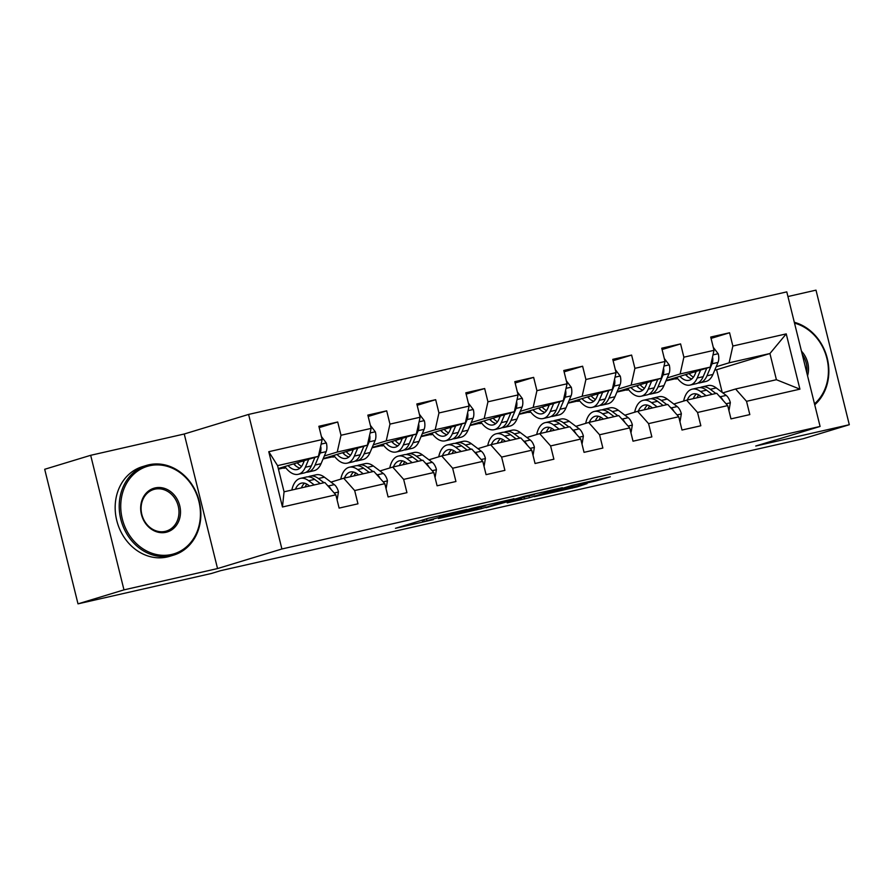 <?xml version="1.0" encoding="UTF-8"?>
<svg xmlns="http://www.w3.org/2000/svg" width="894" height="894" viewBox="0 0 894 894"><rect width="100%" height="100%" fill="white"/><g stroke="black" fill="none" stroke-linecap="round" stroke-linejoin="round"><path stroke-width="1.34" d="M466.981 509.435L428.449 518.241L395.472 528.309L433.4 519.637L422.616 521.783L450.185 514.531L439.401 516.676L443.681 515.268L466.981 509.435M595.829 480.972L610.323 476.759L572.182 485.375L534.321 496.695L577.334 486.828L587.067 483.632L543.362 494.326L576.775 484.537L583.86 483.095L578.496 484.85L595.829 480.972L595.594 480.044M755.732 446.017L849.3 424.717L803.326 438.697L220.639 570.663L211.453 573.467L78.001 603.852L123.975 589.872L217.544 568.562L281.901 548.983L820.089 426.449L755.732 446.017M513.972 498.774L471.44 508.451L438.462 518.52L481.486 508.652L513.949 498.651M524.253 496.293L562.393 487.677L529.416 497.734L507.2 502.864L521.347 498.494L509.256 501.188L486.001 507.714L524.253 496.293M281.901 548.983L248.599 414.425L786.787 291.88L820.089 426.449M711.065 338.39L729.571 332.758L710.73 337.049L714.015 350.325L683.876 357.187L680.591 343.911L661.75 348.202L665.035 361.478L634.896 368.339L631.611 355.074L612.77 359.354L616.055 372.63L585.905 379.492L582.62 366.227L563.779 370.507L567.064 383.783L536.925 390.656L533.64 377.38L514.799 381.671L518.084 394.936L487.945 401.808L484.66 388.532L465.819 392.824L469.104 406.088L438.954 412.961L435.669 399.685L416.839 403.976L420.124 417.241L389.974 424.114L386.689 410.838L367.847 415.129L371.133 428.405L340.994 435.266L337.708 421.99L318.867 426.282L322.153 439.557L268.77 451.705L282.459 506.987L284.057 491.812L324.88 482.525L335.831 494.829L339.117 508.105L357.958 503.814L354.672 490.549L343.721 478.234L373.86 471.373L384.811 483.676L388.097 496.952L406.938 492.661L403.652 479.385L392.701 467.081L422.84 460.22L433.802 472.524L437.088 485.8L455.929 481.508L452.643 468.232L441.681 455.929L471.831 449.067L482.782 461.371L486.068 474.647L504.909 470.356L501.623 457.08L490.672 444.776L520.811 437.915L531.762 450.218L535.048 463.494L553.889 459.203L550.603 445.927L539.652 433.624L569.791 426.762L580.754 439.066L584.039 452.342L602.869 448.05L599.583 434.775L588.632 422.471L618.782 415.598L629.734 427.913L633.019 441.189L651.86 436.898L648.575 423.622L637.612 411.318L667.762 404.446L678.714 416.76L681.999 430.036L700.84 425.745L697.555 412.469L686.603 400.166L716.742 393.293L727.694 405.608L730.979 418.884L749.82 414.592L746.535 401.317L735.583 389.002L776.405 379.715L769.924 353.532L729.102 362.819L716.183 366.752M729.571 332.758L732.856 346.034L786.239 333.887L799.918 389.158L746.535 401.317M727.694 405.608L697.555 412.469M678.714 416.76L648.575 423.622M629.734 427.913L599.583 434.775M580.754 439.066L550.603 445.927M531.762 450.218L501.623 457.08M482.782 461.371L452.643 468.232M433.802 472.524L403.652 479.385M384.811 483.676L354.672 490.549M335.831 494.829L282.459 506.987M667.203 377.905L680.122 373.971L710.261 367.11L666.075 380.553M628.583 389.65L626.795 390.197L628.337 389.337M628.672 389.762L626.795 390.197M673.852 404.032L686.603 400.166M710.261 367.11L714.015 350.325M680.122 373.971L683.876 357.187M618.212 389.058L631.142 385.124L661.281 378.263L617.095 391.706M579.603 400.803L577.815 401.35L579.357 400.49M579.692 400.914L577.815 401.35M624.872 415.196L637.612 411.318M661.281 378.263L665.035 361.478M631.142 385.124L634.896 368.339M569.232 400.21L582.15 396.277L612.301 389.415L568.115 402.859M530.623 411.955L528.823 412.503L530.377 411.642M530.712 412.067L528.823 412.503M575.881 426.349L588.632 422.471M612.301 389.415L616.055 372.63M582.15 396.277L585.905 379.492M520.252 411.363L533.17 407.429L563.309 400.568L519.123 414.011M481.631 423.108L479.843 423.655L481.385 422.795M481.732 423.22L479.843 423.655M526.901 437.501L539.652 433.624M563.309 400.568L567.064 383.783M533.17 407.429L536.925 390.656M471.272 422.516L484.19 418.593L514.329 411.721L470.143 425.164M432.651 434.26L430.863 434.808L432.405 433.948M432.741 434.372L430.863 434.808M477.921 448.654L490.672 444.776M514.329 411.721L518.084 394.936M484.19 418.593L487.945 401.808M422.281 433.668L435.199 429.746L465.349 422.873L421.163 436.317M383.671 445.413L381.872 445.961L383.425 445.1M383.761 445.536L381.872 445.961M428.941 459.807L441.681 455.929M465.349 422.873L469.104 406.088M435.199 429.746L438.954 412.961M373.301 444.821L386.219 440.898L416.369 434.026L372.183 447.469M334.68 456.566L332.892 457.113L334.445 456.253M334.781 456.689L332.892 457.113M379.95 470.959L392.701 467.081M416.369 434.026L420.124 417.241M386.219 440.898L389.974 424.114M324.321 455.974L337.239 452.051L367.378 445.19L323.192 458.622M285.7 467.718L283.912 468.266L285.454 467.406M285.789 467.841L283.912 468.266M330.97 482.112L343.721 478.234M367.378 445.19L371.133 428.405M337.239 452.051L340.994 435.266M268.77 451.705L277.576 465.629L318.398 456.342L278.291 468.534M318.398 456.342L322.153 439.557M217.544 568.562L184.242 434.003L90.674 455.303L123.975 589.872M90.674 455.303L44.7 469.283L78.001 603.852M849.3 424.717L815.999 290.148L787.938 296.54M184.242 434.003L248.599 414.425M669.718 468.411L669.885 469.082M277.576 465.629L284.057 491.812M677.563 378.497L675.775 379.045L677.317 378.184M722.207 392.41L716.597 369.747L714.731 370.172M677.663 378.609L675.775 379.045M716.597 369.747L769.924 353.532L786.239 333.887M722.833 392.879L735.583 389.002M665.929 380.9L675.685 378.676M616.949 392.053L626.705 389.829M567.969 403.205L577.714 400.981M518.978 414.358L528.734 412.134M469.998 425.51L479.754 423.287M421.018 436.663L430.774 434.439M372.027 447.816L381.783 445.592M323.047 458.968L332.803 456.745M278.447 469.126L283.823 467.897M799.918 389.158L776.405 379.715M729.102 362.819L732.856 346.034M283.89 466.836L284.873 466.612M319.203 427.623L337.708 421.99M368.183 416.47L386.689 410.838M332.87 455.683L333.853 455.459M417.163 405.306L435.669 399.685M381.85 444.53L382.833 444.307M466.154 394.153L484.66 388.532M430.841 433.378L431.813 433.154M515.134 383.001L533.64 377.38M479.821 422.225L480.804 422.002M564.114 371.848L582.62 366.227M528.801 411.061L529.784 410.849M613.094 360.695L631.611 355.074M577.792 399.909L578.764 399.685M662.085 349.543L680.591 343.911M626.772 388.756L627.756 388.532M675.752 377.603L676.736 377.38M477.195 507.2L444.91 516.877L466.255 511.625L485.744 505.691L477.15 507.021M534.534 494.516L510.016 500.752L534.534 494.516M304.373 460.6L303.066 463.695A23.803 12.181 77.2 0 1 297.166 469.551A23.803 12.181 77.2 0 1 288.024 465.573M308.732 459.281L305.357 467.249A28.675 14.673 77.2 0 1 298.25 474.301A28.675 14.673 77.2 0 1 284.828 466.545M321.415 436.551L326.399 443.1A9.935 5.085 77.2 0 1 326.154 451.649L321.058 463.684A28.675 14.673 77.2 0 1 313.95 470.725L307.983 472.077A28.675 14.673 -102.8 0 0 315.09 465.036L320.186 453.001A9.935 5.085 -102.8 0 0 320.89 447.257L320.622 446.374M303.77 462.042A23.803 12.181 77.2 0 1 302.887 461.058M314.923 457.393L311.324 465.897A28.675 14.673 77.2 0 1 304.217 472.937L298.25 474.301M293.668 463.863A23.803 12.181 -102.8 0 0 299.982 468.121M294.126 463.718A28.675 14.673 -102.8 0 0 295.679 465.819M306.039 472.267A28.675 14.673 -102.8 0 0 307.983 472.077M301.569 466.4A23.803 12.181 77.2 0 1 297.233 462.779M337.127 499.824L338.468 491.834A9.935 5.085 -102.8 0 0 334.311 484.626L324.388 477.161A28.675 14.673 -102.8 0 0 316.063 474.815L310.095 476.167A28.675 14.673 -102.8 0 0 308.274 476.837M314.275 484.939L308.687 480.737A28.675 14.673 -102.8 0 0 300.362 478.391A28.675 14.673 -102.8 0 0 291.835 490.046M309.581 486.012L308.352 485.084A23.803 12.181 -102.8 0 0 301.446 483.14A23.803 12.181 -102.8 0 0 295.445 489.219M324.008 482.715L318.42 478.525A28.675 14.673 -102.8 0 0 310.095 476.167M301.725 487.141A28.675 14.673 -102.8 0 0 301.569 487.833M305.178 487.006A23.803 12.181 77.2 0 1 306.776 484.067M300.362 478.391L306.329 477.027A28.675 14.673 77.2 0 1 314.654 479.374L320.242 483.576M304.597 483.207A23.803 12.181 -102.8 0 0 301.412 487.867M331.138 489.566A9.935 5.085 -102.8 0 0 328.355 485.99L327.17 485.096M149.611 465.74A45.728 39.258 73.1 0 0 122.277 518.833A45.728 39.258 73.1 0 0 171.57 554.481A45.728 39.258 73.1 0 0 198.893 501.389A45.728 39.258 73.1 0 0 149.611 465.74M171.29 555.733A46.857 40.23 -106.9 0 1 121.148 520.599A46.857 40.23 -106.9 0 1 146.404 465.45A46.857 40.23 -106.9 0 1 148.784 464.813A46.857 40.23 -106.9 0 1 198.926 499.947A46.857 40.23 -106.9 0 1 173.671 555.107A46.857 40.23 -106.9 0 1 171.29 555.733M155.098 487.923A22.864 19.634 -106.9 0 1 179.739 505.747A22.864 19.634 -106.9 0 1 166.083 532.288A22.864 19.634 -106.9 0 1 141.431 514.463A22.864 19.634 -106.9 0 1 155.098 487.923M165.256 531.371A21.735 18.662 73.1 0 0 166.362 531.07A21.735 18.662 73.1 0 0 178.085 505.479A21.735 18.662 73.1 0 0 154.818 489.186A21.735 18.662 73.1 0 0 153.712 489.476A21.735 18.662 73.1 0 0 141.99 515.067A21.735 18.662 73.1 0 0 165.256 531.371M173.671 555.107L169.625 556.336A46.857 40.23 -106.9 0 1 167.245 556.962A46.857 40.23 -106.9 0 1 117.103 521.828A46.857 40.23 -106.9 0 1 142.358 466.679L146.404 465.45M801.46 351.174A22.864 19.634 -106.9 0 1 807.561 375.804M806.734 372.474A21.735 18.662 73.1 0 0 802.309 354.583M794.308 322.276A46.857 40.23 -106.9 0 1 827.274 358.349A46.857 40.23 -106.9 0 1 814.725 404.781M814.49 403.842A45.728 39.258 73.1 0 0 826.883 358.393A45.728 39.258 73.1 0 0 794.52 323.136M353.365 449.447L352.046 452.543A23.803 12.181 77.2 0 1 346.146 458.398A23.803 12.181 77.2 0 1 337.004 454.42M357.723 448.117L354.337 456.096A28.675 14.673 77.2 0 1 347.23 463.148A28.675 14.673 77.2 0 1 333.808 455.392M370.395 425.399L375.391 431.947A9.935 5.085 77.2 0 1 375.134 440.496L370.038 452.52A28.675 14.673 77.2 0 1 362.93 459.572L356.963 460.924A28.675 14.673 -102.8 0 0 364.07 453.884L369.166 441.848A9.935 5.085 -102.8 0 0 369.87 436.104L369.613 435.222M352.75 450.889A23.803 12.181 77.2 0 1 351.878 449.906M363.903 446.24L360.304 454.744A28.675 14.673 77.2 0 1 353.197 461.785L347.23 463.148M342.648 452.71A23.803 12.181 -102.8 0 0 348.962 456.968M343.117 452.565A28.675 14.673 -102.8 0 0 344.671 454.666M355.019 461.114A28.675 14.673 -102.8 0 0 356.963 460.924M350.549 455.247A23.803 12.181 77.2 0 1 346.213 451.626M402.345 438.295L401.026 441.39A23.803 12.181 77.2 0 1 395.126 447.235A23.803 12.181 77.2 0 1 385.996 443.268M406.703 436.965L403.317 444.944A28.675 14.673 77.2 0 1 396.21 451.995A28.675 14.673 77.2 0 1 382.788 444.24M419.375 414.246L424.371 420.795A9.935 5.085 77.2 0 1 424.125 429.343L419.018 441.368A28.675 14.673 77.2 0 1 411.911 448.419L405.943 449.771A28.675 14.673 -102.8 0 0 413.05 442.731L418.157 430.696A9.935 5.085 -102.8 0 0 418.85 424.952L418.593 424.069M401.73 439.736A23.803 12.181 77.2 0 1 400.858 438.753M412.894 435.087L409.284 443.592A28.675 14.673 77.2 0 1 402.177 450.632L396.21 451.995M391.628 441.558A23.803 12.181 -102.8 0 0 397.942 445.815M392.097 441.412A28.675 14.673 -102.8 0 0 393.651 443.513M404.01 449.961A28.675 14.673 -102.8 0 0 405.943 449.771M399.529 444.094A23.803 12.181 77.2 0 1 395.204 440.463M386.107 488.672L387.448 480.681A9.935 5.085 -102.8 0 0 383.302 473.474L373.368 466.009A28.675 14.673 -102.8 0 0 365.043 463.662L359.086 465.014A28.675 14.673 -102.8 0 0 357.254 465.685M363.255 473.786L357.678 469.585A28.675 14.673 -102.8 0 0 349.342 467.238A28.675 14.673 -102.8 0 0 340.77 479.128M358.561 474.848L357.343 473.932A23.803 12.181 -102.8 0 0 350.426 471.987A23.803 12.181 -102.8 0 0 344.436 478.066M372.988 471.563L367.412 467.372A28.675 14.673 -102.8 0 0 359.086 465.014M350.705 475.988A28.675 14.673 -102.8 0 0 350.56 476.681M354.169 475.854A23.803 12.181 77.2 0 1 355.756 472.915M349.342 467.238L355.309 465.875A28.675 14.673 77.2 0 1 363.634 468.221L369.222 472.423M353.577 472.054A23.803 12.181 -102.8 0 0 350.392 476.714M380.129 478.413A9.935 5.085 -102.8 0 0 377.335 474.826L376.151 473.943M435.087 477.519L436.428 469.529A9.935 5.085 -102.8 0 0 432.283 462.321L422.359 454.856A28.675 14.673 -102.8 0 0 414.034 452.509L408.066 453.861A28.675 14.673 -102.8 0 0 406.234 454.532M412.246 462.634L406.658 458.432A28.675 14.673 -102.8 0 0 398.333 456.085A28.675 14.673 -102.8 0 0 389.762 467.975M407.541 463.695L406.323 462.779A23.803 12.181 -102.8 0 0 399.417 460.835A23.803 12.181 -102.8 0 0 393.416 466.914M421.979 460.41L416.392 456.219A28.675 14.673 -102.8 0 0 408.066 453.861M399.696 464.835A28.675 14.673 -102.8 0 0 399.54 465.528M403.149 464.701A23.803 12.181 77.2 0 1 404.747 461.762M398.333 456.085L404.3 454.722A28.675 14.673 77.2 0 1 412.626 457.069L418.202 461.27M402.568 460.891A23.803 12.181 -102.8 0 0 399.383 465.562M429.109 467.26A9.935 5.085 -102.8 0 0 426.315 463.673L425.131 462.79M451.325 427.142L450.017 430.237A23.803 12.181 77.2 0 1 444.117 436.082A23.803 12.181 77.2 0 1 434.976 432.115M455.683 425.812L452.308 433.791A28.675 14.673 77.2 0 1 445.201 440.843A28.675 14.673 77.2 0 1 431.768 433.087M468.355 403.093L473.351 409.642A9.935 5.085 77.2 0 1 473.105 418.191L467.998 430.215A28.675 14.673 77.2 0 1 460.891 437.267L454.934 438.619A28.675 14.673 -102.8 0 0 462.042 431.578L467.137 419.543A9.935 5.085 -102.8 0 0 467.83 413.799L467.573 412.916M450.71 428.584A23.803 12.181 77.2 0 1 449.838 427.589M461.874 423.935L458.264 432.439A28.675 14.673 77.2 0 1 451.157 439.479L445.201 440.843M440.619 430.405A23.803 12.181 -102.8 0 0 446.922 434.663M441.077 430.26A28.675 14.673 -102.8 0 0 442.631 432.35M452.99 438.809A28.675 14.673 -102.8 0 0 454.934 438.619M448.52 432.942A23.803 12.181 77.2 0 1 444.184 429.31M500.305 415.989L498.997 419.085A23.803 12.181 77.2 0 1 493.097 424.929A23.803 12.181 77.2 0 1 483.956 420.962M504.663 414.66L501.288 422.638A28.675 14.673 77.2 0 1 494.181 429.69A28.675 14.673 77.2 0 1 480.76 421.934M517.347 391.941L522.331 398.489A9.935 5.085 77.2 0 1 522.085 407.027L516.989 419.062A28.675 14.673 77.2 0 1 509.882 426.114L503.914 427.466A28.675 14.673 -102.8 0 0 511.022 420.426L516.117 408.39A9.935 5.085 -102.8 0 0 516.821 402.646L516.564 401.764M499.701 417.431A23.803 12.181 77.2 0 1 498.818 416.436M510.854 412.782L507.256 421.286A28.675 14.673 77.2 0 1 500.148 428.327L494.181 429.69M489.599 419.241A23.803 12.181 -102.8 0 0 495.913 423.51M490.057 419.107A28.675 14.673 -102.8 0 0 491.611 421.197M501.97 427.656A28.675 14.673 -102.8 0 0 503.914 427.466M497.5 421.789A23.803 12.181 77.2 0 1 493.164 418.157M549.296 404.837L547.977 407.932A23.803 12.181 77.2 0 1 542.077 413.777A23.803 12.181 77.2 0 1 532.936 409.81M553.654 403.507L550.268 411.486A28.675 14.673 77.2 0 1 543.161 418.537A28.675 14.673 77.2 0 1 529.74 410.782M566.327 380.788L571.322 387.337A9.935 5.085 77.2 0 1 571.065 395.874L565.969 407.91A28.675 14.673 77.2 0 1 558.862 414.961L552.894 416.313A28.675 14.673 -102.8 0 0 560.002 409.273L565.109 397.238A9.935 5.085 -102.8 0 0 565.801 391.494L565.544 390.611M548.681 406.278A23.803 12.181 77.2 0 1 547.81 405.284M559.834 401.629L556.236 410.134A28.675 14.673 77.2 0 1 549.128 417.174L543.161 418.537M538.579 408.089A23.803 12.181 -102.8 0 0 544.893 412.357M539.048 407.955A28.675 14.673 -102.8 0 0 540.602 410.044M550.961 416.503A28.675 14.673 -102.8 0 0 552.894 416.313M546.48 410.637A23.803 12.181 77.2 0 1 542.144 407.005M484.079 466.366L485.408 458.376A9.935 5.085 -102.8 0 0 481.263 451.168L471.339 443.703A28.675 14.673 -102.8 0 0 463.014 441.357L457.046 442.709A28.675 14.673 -102.8 0 0 455.214 443.379M461.226 451.481L455.638 447.279A28.675 14.673 -102.8 0 0 447.313 444.921A28.675 14.673 -102.8 0 0 438.742 456.823M456.532 452.543L455.303 451.626A23.803 12.181 -102.8 0 0 448.397 449.682A23.803 12.181 -102.8 0 0 442.396 455.761M470.959 449.257L465.372 445.056A28.675 14.673 -102.8 0 0 457.046 442.709M448.676 453.683A28.675 14.673 -102.8 0 0 448.52 454.364M452.129 453.549A23.803 12.181 77.2 0 1 453.727 450.61M447.313 444.921L453.28 443.569A28.675 14.673 77.2 0 1 461.606 445.916L467.193 450.118M451.548 449.738A23.803 12.181 -102.8 0 0 448.363 454.409M478.089 456.108A9.935 5.085 -102.8 0 0 475.295 452.52L474.122 451.638M533.059 455.214L534.4 447.223A9.935 5.085 -102.8 0 0 530.254 440.016L520.319 432.551A28.675 14.673 -102.8 0 0 511.994 430.204L506.026 431.556A28.675 14.673 -102.8 0 0 504.205 432.227M510.206 440.329L504.618 436.127A28.675 14.673 -102.8 0 0 496.293 433.769A28.675 14.673 -102.8 0 0 487.722 445.67M505.512 441.39L504.294 440.474A23.803 12.181 -102.8 0 0 497.377 438.529A23.803 12.181 -102.8 0 0 491.376 444.609M519.939 438.105L514.352 433.903A28.675 14.673 -102.8 0 0 506.026 431.556M497.656 442.53A28.675 14.673 -102.8 0 0 497.511 443.212M501.109 442.396A23.803 12.181 77.2 0 1 502.707 439.457M496.293 433.769L502.26 432.417A28.675 14.673 77.2 0 1 510.586 434.763L516.173 438.965M500.528 438.585A23.803 12.181 -102.8 0 0 497.343 443.256M527.08 444.955A9.935 5.085 -102.8 0 0 524.286 441.368L523.102 440.485M582.039 444.061L583.38 436.071A9.935 5.085 -102.8 0 0 579.234 428.863L569.31 421.398A28.675 14.673 -102.8 0 0 560.985 419.04L555.018 420.403A28.675 14.673 -102.8 0 0 553.185 421.074M559.186 429.176L553.609 424.974A28.675 14.673 -102.8 0 0 545.284 422.616A28.675 14.673 -102.8 0 0 536.702 434.518M554.492 430.237L553.274 429.321A23.803 12.181 -102.8 0 0 546.357 427.377A23.803 12.181 -102.8 0 0 540.367 433.456M568.93 426.952L563.343 422.75A28.675 14.673 -102.8 0 0 555.018 420.403M546.647 431.377A28.675 14.673 -102.8 0 0 546.491 432.059M550.101 431.243A23.803 12.181 77.2 0 1 551.687 428.304M545.284 422.616L551.24 421.264A28.675 14.673 77.2 0 1 559.577 423.611L565.153 427.813M549.519 427.433A23.803 12.181 -102.8 0 0 546.323 432.104M576.06 433.791A9.935 5.085 -102.8 0 0 573.266 430.215L572.082 429.332M630.974 432.919L632.36 424.918A9.935 5.085 -102.8 0 0 628.214 417.71L618.29 410.245A28.675 14.673 -102.8 0 0 609.965 407.887L603.998 409.251A28.675 14.673 -102.8 0 0 602.165 409.921M608.177 418.012L602.59 413.821A28.675 14.673 -102.8 0 0 594.264 411.463A28.675 14.673 -102.8 0 0 585.693 423.365M603.472 419.085L602.254 418.168A23.803 12.181 -102.8 0 0 595.348 416.224A23.803 12.181 -102.8 0 0 589.347 422.303M617.91 415.799L612.323 411.598A28.675 14.673 -102.8 0 0 603.998 409.251M595.627 420.225A28.675 14.673 -102.8 0 0 595.471 420.906M599.081 420.091A23.803 12.181 77.2 0 1 600.679 417.152M594.264 411.463L600.232 410.111A28.675 14.673 77.2 0 1 608.557 412.458L614.144 416.66M598.499 416.28A23.803 12.181 -102.8 0 0 595.315 420.951M625.04 422.638A9.935 5.085 -102.8 0 0 622.246 419.062L621.062 418.18M680.01 421.744L681.351 413.766A9.935 5.085 -102.8 0 0 677.194 406.558L667.27 399.093A28.675 14.673 -102.8 0 0 658.945 396.735L652.978 398.098A28.675 14.673 -102.8 0 0 651.156 398.769M657.157 406.859L651.57 402.669A28.675 14.673 -102.8 0 0 643.244 400.311A28.675 14.673 -102.8 0 0 634.673 412.212M652.464 407.932L651.234 407.016A23.803 12.181 -102.8 0 0 644.328 405.06A23.803 12.181 -102.8 0 0 638.327 411.151M666.89 404.647L661.303 400.445A28.675 14.673 -102.8 0 0 652.978 398.098M644.608 409.072A28.675 14.673 -102.8 0 0 644.451 409.754M648.061 408.938A23.803 12.181 77.2 0 1 649.659 405.999M643.244 400.311L649.212 398.959A28.675 14.673 77.2 0 1 657.537 401.305L663.124 405.507M647.479 405.127A23.803 12.181 -102.8 0 0 644.295 409.798M674.02 411.486A9.935 5.085 -102.8 0 0 671.226 407.91L670.053 407.027M598.276 393.684L596.957 396.78A23.803 12.181 77.2 0 1 591.068 402.624A23.803 12.181 77.2 0 1 581.927 398.657M602.634 392.354L599.248 400.333A28.675 14.673 77.2 0 1 592.141 407.373A28.675 14.673 77.2 0 1 578.72 399.629M615.307 369.635L620.302 376.184A9.935 5.085 77.2 0 1 620.056 384.722L614.949 396.757A28.675 14.673 77.2 0 1 607.842 403.809L601.874 405.161A28.675 14.673 -102.8 0 0 608.982 398.121L614.089 386.085A9.935 5.085 -102.8 0 0 614.781 380.33L614.524 379.458M597.661 395.126A23.803 12.181 77.2 0 1 596.79 394.131M608.825 390.477L605.216 398.981A28.675 14.673 77.2 0 1 598.108 406.021L592.141 407.373M587.559 396.936A23.803 12.181 -102.8 0 0 593.873 401.205M588.029 396.802A28.675 14.673 -102.8 0 0 589.582 398.892M599.941 405.351A28.675 14.673 -102.8 0 0 601.874 405.161M595.471 399.484A23.803 12.181 77.2 0 1 591.135 395.852M647.256 382.531L645.949 385.627A23.803 12.181 77.2 0 1 640.048 391.471A23.803 12.181 77.2 0 1 630.907 387.504M651.614 381.202L648.239 389.181A28.675 14.673 77.2 0 1 641.132 396.221A28.675 14.673 77.2 0 1 627.711 388.477M664.298 358.483L669.282 365.031A9.935 5.085 77.2 0 1 669.036 373.569L663.94 385.605A28.675 14.673 77.2 0 1 656.833 392.656L650.866 394.008A28.675 14.673 -102.8 0 0 657.973 386.968L663.069 374.932A9.935 5.085 -102.8 0 0 663.773 369.177L663.504 368.306M646.653 383.973A23.803 12.181 77.2 0 1 645.77 382.978M657.805 379.324L654.196 387.828A28.675 14.673 77.2 0 1 647.1 394.869L641.132 396.221M636.55 385.783A23.803 12.181 -102.8 0 0 642.864 390.052M637.009 385.649A28.675 14.673 -102.8 0 0 638.562 387.739M648.921 394.198A28.675 14.673 -102.8 0 0 650.866 394.008M644.451 388.331A23.803 12.181 77.2 0 1 640.115 384.699M696.247 371.379L694.929 374.474A23.803 12.181 77.2 0 1 689.028 380.319A23.803 12.181 77.2 0 1 679.887 376.352M700.594 370.049L697.219 378.028A28.675 14.673 77.2 0 1 690.112 385.068A28.675 14.673 77.2 0 1 676.691 377.324M713.278 347.33L718.273 353.879A9.935 5.085 77.2 0 1 718.016 362.416L712.92 374.452A28.675 14.673 77.2 0 1 705.813 381.492L699.846 382.856A28.675 14.673 -102.8 0 0 706.953 375.815L712.049 363.78A9.935 5.085 -102.8 0 0 712.753 358.025L712.496 357.153M695.633 372.82A23.803 12.181 77.2 0 1 694.75 371.826M706.785 368.172L703.187 376.665A28.675 14.673 77.2 0 1 696.08 383.716L690.112 385.068M685.53 374.631A23.803 12.181 -102.8 0 0 691.844 378.9M686 374.497A28.675 14.673 -102.8 0 0 687.553 376.586M697.901 383.045A28.675 14.673 -102.8 0 0 699.846 382.856M693.431 377.179A23.803 12.181 77.2 0 1 689.095 373.547M728.99 410.592L730.331 402.613A9.935 5.085 -102.8 0 0 726.185 395.405L716.25 387.94A28.675 14.673 -102.8 0 0 707.925 385.582L701.958 386.946A28.675 14.673 -102.8 0 0 700.136 387.616M706.137 395.707L700.55 391.516A28.675 14.673 -102.8 0 0 692.224 389.158A28.675 14.673 -102.8 0 0 683.653 401.06M701.444 396.78L700.226 395.863A23.803 12.181 -102.8 0 0 693.308 393.908A23.803 12.181 -102.8 0 0 687.307 399.998M715.87 393.494L710.294 389.292A28.675 14.673 -102.8 0 0 701.958 386.946M693.588 397.919A28.675 14.673 -102.8 0 0 693.442 398.601M697.052 397.785A23.803 12.181 77.2 0 1 698.639 394.846M692.224 389.158L698.192 387.806A28.675 14.673 77.2 0 1 706.517 390.153L712.105 394.355M696.46 393.975A23.803 12.181 -102.8 0 0 693.275 398.635M723.011 400.333A9.935 5.085 -102.8 0 0 720.218 396.757L719.033 395.874M443.536 514.676L443.681 515.268M440.776 515.302L440.977 516.095M426.505 518.833L426.896 520.375M423.801 519.66L424.181 521.202M481.106 507.11L481.486 508.652M476.267 508.574L476.603 509.904M529.036 496.192L529.416 497.734M524.175 497.567L524.521 498.986M577.111 485.9L577.334 486.828M572.194 487.018L572.451 488.079M600.522 478.927L600.712 479.72M326.276 442.932L321.136 444.106M311.324 465.897L305.357 467.249M321.058 463.684L315.09 465.036M326.154 451.649L320.186 453.001M334.2 492.996L338.435 492.035M318.42 478.525L324.388 477.161M308.687 480.737L314.654 479.374M328.355 485.99L334.311 484.626M375.268 431.78L370.116 432.953M360.304 454.744L354.337 456.096M370.038 452.52L364.07 453.884M375.134 440.496L369.166 441.848M424.248 420.627L419.096 421.8M409.284 443.592L403.317 444.944M419.018 441.368L413.05 442.731M424.125 429.343L418.157 430.696M383.18 481.844L387.415 480.883M367.412 467.372L373.368 466.009M357.678 469.585L363.634 468.221M377.335 474.826L383.302 473.474M432.171 470.691L436.395 469.73M416.392 456.219L422.359 454.856M406.658 458.432L412.626 457.069M426.315 463.673L432.283 462.321M473.228 409.474L468.087 410.648M458.264 432.439L452.308 433.791M467.998 430.215L462.042 431.578M473.105 418.191L467.137 419.543M522.219 398.322L517.067 399.495M507.256 421.286L501.288 422.638M516.989 419.062L511.022 420.426M522.085 407.027L516.117 408.39M571.199 387.169L566.047 388.342M556.236 410.134L550.268 411.486M565.969 407.91L560.002 409.273M571.065 395.874L565.109 397.238M481.151 459.538L485.386 458.577M465.372 445.056L471.339 443.703M455.638 447.279L461.606 445.916M475.295 452.52L481.263 451.168M530.131 448.386L534.366 447.425M514.352 433.903L520.319 432.551M504.618 436.127L510.586 434.763M524.286 441.368L530.254 440.016M579.111 437.233L583.346 436.272M563.343 422.75L569.31 421.398M553.609 424.974L559.577 423.611M573.266 430.215L579.234 428.863M628.102 426.08L632.326 425.119M612.323 411.598L618.29 410.245M602.59 413.821L608.557 412.458M622.246 419.062L628.214 417.71M677.082 414.928L681.317 413.956M661.303 400.445L667.27 399.093M651.57 402.669L657.537 401.305M671.226 407.91L677.194 406.558M620.179 376.016L615.027 377.19M605.216 398.981L599.248 400.333M614.949 396.757L608.982 398.121M620.056 384.722L614.089 386.085M669.159 364.864L664.019 366.037M654.196 387.828L648.239 389.181M663.94 385.605L657.973 386.968M669.036 373.569L663.069 374.932M718.15 353.711L712.999 354.884M703.187 376.665L697.219 378.028M712.92 374.452L706.953 375.815M718.016 362.416L712.049 363.78M726.062 403.775L730.297 402.803M710.294 389.292L716.25 387.94M700.55 391.516L706.517 390.153M720.218 396.757L726.185 395.405M439.155 515.67L439.401 516.676M422.214 520.14L422.616 521.783"/></g></svg>
